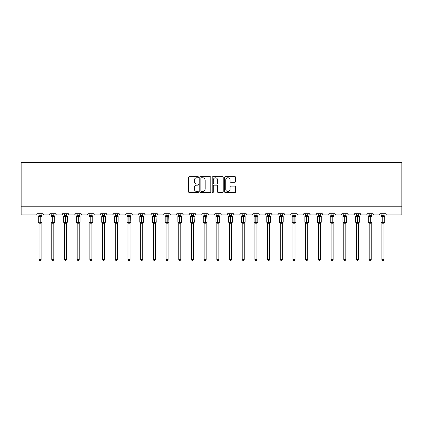 <?xml version="1.0" encoding="UTF-8"?>
<svg xmlns="http://www.w3.org/2000/svg" width="423" height="423" viewBox="0 0 423 423"><rect width="100%" height="100%" fill="white"/><g stroke="black" fill="none" stroke-linecap="round" stroke-linejoin="round"><path stroke-width="0.63" d="M198.477 177.195A0.56 0.56 0 0 0 197.922 176.634L189.435 176.634A0.798 0.798 0 0 0 188.632 177.433L188.632 191.815A0.798 0.798 0 0 0 189.435 192.613L197.922 192.613A0.56 0.56 0 0 0 198.477 192.053A0.56 0.56 0 0 0 197.922 191.492L196.822 191.492A2.554 2.554 0 0 1 194.268 188.938L194.268 187.738A2.554 2.554 0 0 1 196.822 185.184L197.922 185.184A0.56 0.56 0 0 0 198.477 184.624A0.56 0.56 0 0 0 197.922 184.063L196.822 184.063A2.554 2.554 0 0 1 194.268 181.509L194.268 180.309A2.554 2.554 0 0 1 196.822 177.755L197.922 177.755A0.56 0.56 0 0 0 198.477 177.195M234.844 182.265A0.798 0.798 0 0 0 235.643 181.467L235.643 177.433A0.798 0.798 0 0 0 234.844 176.634L225.417 176.634A0.798 0.798 0 0 0 224.618 177.433L224.618 191.815A0.798 0.798 0 0 0 225.417 192.613L234.844 192.613A0.798 0.798 0 0 0 235.643 191.815L235.643 186.94A0.798 0.798 0 0 0 234.844 186.141L230.81 186.141A0.798 0.798 0 0 0 230.012 186.94L230.012 189.356A2.136 2.136 0 0 1 227.875 191.492A2.136 2.136 0 0 1 225.739 189.356L225.739 179.891A2.136 2.136 0 0 1 227.875 177.755A2.136 2.136 0 0 1 230.012 179.891L230.012 181.467A0.798 0.798 0 0 0 230.81 182.265L234.844 182.265M401.85 206.799L401.85 162.448L21.15 162.448L21.15 214.937L35.96 214.937A1.221 1.221 0 0 0 37.182 213.715L43.04 213.715A1.221 1.221 0 0 0 44.262 214.937L48.656 214.937A1.221 1.221 0 0 0 49.877 213.715L55.736 213.715A1.221 1.221 0 0 0 56.957 214.937L61.351 214.937A1.221 1.221 0 0 0 62.572 213.715L68.431 213.715A1.221 1.221 0 0 0 69.652 214.937L74.046 214.937A1.221 1.221 0 0 0 75.268 213.715L81.126 213.715A1.221 1.221 0 0 0 82.348 214.937L86.741 214.937A1.221 1.221 0 0 0 87.963 213.715L93.821 213.715A1.221 1.221 0 0 0 95.043 214.937L99.437 214.937A1.221 1.221 0 0 0 100.658 213.715L106.517 213.715A1.221 1.221 0 0 0 107.738 214.937L112.132 214.937A1.221 1.221 0 0 0 113.353 213.715L119.212 213.715A1.221 1.221 0 0 0 120.433 214.937L124.827 214.937A1.221 1.221 0 0 0 126.049 213.715L131.907 213.715A1.221 1.221 0 0 0 133.129 214.937L137.523 214.937A1.221 1.221 0 0 0 138.744 213.715L144.603 213.715A1.221 1.221 0 0 0 145.824 214.937L150.218 214.937A1.221 1.221 0 0 0 151.439 213.715L157.298 213.715A1.221 1.221 0 0 0 158.519 214.937L162.913 214.937A1.221 1.221 0 0 0 164.135 213.715L169.993 213.715A1.221 1.221 0 0 0 171.215 214.937L175.608 214.937A1.221 1.221 0 0 0 176.83 213.715L182.694 213.715A1.221 1.221 0 0 0 183.91 214.937L188.309 214.937A1.221 1.221 0 0 0 189.525 213.715L195.389 213.715A1.221 1.221 0 0 0 196.605 214.937L201.004 214.937A1.221 1.221 0 0 0 202.22 213.715L208.084 213.715A1.221 1.221 0 0 0 209.3 214.937L213.7 214.937A1.221 1.221 0 0 0 214.916 213.715L220.78 213.715A1.221 1.221 0 0 0 221.996 214.937L226.395 214.937A1.221 1.221 0 0 0 227.611 213.715L233.475 213.715A1.221 1.221 0 0 0 234.691 214.937L239.09 214.937A1.221 1.221 0 0 0 240.306 213.715L246.17 213.715A1.221 1.221 0 0 0 247.392 214.937L251.785 214.937A1.221 1.221 0 0 0 253.007 213.715L258.865 213.715A1.221 1.221 0 0 0 260.087 214.937L264.481 214.937A1.221 1.221 0 0 0 265.702 213.715L271.561 213.715A1.221 1.221 0 0 0 272.782 214.937L277.176 214.937A1.221 1.221 0 0 0 278.397 213.715L284.256 213.715A1.221 1.221 0 0 0 285.477 214.937L289.871 214.937A1.221 1.221 0 0 0 291.093 213.715L296.951 213.715A1.221 1.221 0 0 0 298.173 214.937L302.567 214.937A1.221 1.221 0 0 0 303.788 213.715L309.647 213.715A1.221 1.221 0 0 0 310.868 214.937L315.262 214.937A1.221 1.221 0 0 0 316.483 213.715L322.342 213.715A1.221 1.221 0 0 0 323.563 214.937L327.957 214.937A1.221 1.221 0 0 0 329.179 213.715L335.037 213.715A1.221 1.221 0 0 0 336.259 214.937L340.652 214.937A1.221 1.221 0 0 0 341.874 213.715L347.732 213.715A1.221 1.221 0 0 0 348.954 214.937L353.348 214.937A1.221 1.221 0 0 0 354.569 213.715L360.428 213.715A1.221 1.221 0 0 0 361.649 214.937L366.043 214.937A1.221 1.221 0 0 0 367.264 213.715L373.123 213.715A1.221 1.221 0 0 0 374.344 214.937L378.738 214.937A1.221 1.221 0 0 0 379.96 213.715L385.818 213.715A1.221 1.221 0 0 0 387.04 214.937L401.85 214.937L401.85 206.799L21.15 206.799M210.802 177.433A0.798 0.798 0 0 0 210.004 176.634L200.576 176.634A0.798 0.798 0 0 0 199.778 177.433L199.778 191.815A0.798 0.798 0 0 0 200.576 192.613L210.004 192.613A0.798 0.798 0 0 0 210.802 191.815L210.802 177.433M212.996 176.634L222.424 176.634A0.798 0.798 0 0 1 223.222 177.433L223.222 191.815A0.798 0.798 0 0 1 222.424 192.613L218.39 192.613A0.798 0.798 0 0 1 217.591 191.815L217.591 185.983A0.798 0.798 0 0 0 216.793 185.184L214.117 185.184A0.798 0.798 0 0 0 213.319 185.983L213.319 192.053A0.56 0.56 0 0 1 212.758 192.613A0.56 0.56 0 0 1 212.198 192.053L212.198 177.433A0.798 0.798 0 0 1 212.996 176.634M201.454 177.755A0.56 0.56 0 0 0 200.893 178.316L200.893 190.937A0.56 0.56 0 0 0 201.454 191.492L202.612 191.492A2.554 2.554 0 0 0 205.171 188.938L205.171 180.309A2.554 2.554 0 0 0 202.612 177.755L201.454 177.755M217.591 179.928A2.136 2.136 0 0 0 215.455 177.792A2.136 2.136 0 0 0 213.319 179.928L213.319 183.265A0.798 0.798 0 0 0 214.117 184.063L216.793 184.063A0.798 0.798 0 0 0 217.591 183.265L217.591 179.928M41.131 213.715L41.131 215.339A0.894 0.851 180 0 0 41.597 216.084L38.8 216.343L38.509 216.042A0.407 0.407 0 0 0 38.239 216.423L38.239 222.123A0.407 0.407 0 0 0 38.509 222.503L38.8 222.202L41.597 222.461A0.894 0.851 -0 0 0 41.131 223.212L39.096 223.212A0.894 0.851 -0 0 0 38.625 222.461L38.625 222.461M39.096 213.715L39.096 215.37L39.989 215.254L39.989 222.123L41.983 222.123L41.983 216.423L38.239 216.423L38.239 222.123L39.989 222.123L39.989 223.291M41.131 223.207L41.131 259.495L39.096 259.495L39.096 223.207M39.989 215.254L41.131 215.333M39.096 215.201L38.625 216.084A0.894 0.851 180 0 0 39.096 215.333M38.8 216.343L39.096 215.37M41.131 215.37L41.422 216.343M38.8 222.202L39.096 223.17M41.422 222.202L41.131 223.17M41.131 259.495L40.518 260.552L39.704 260.552L39.096 259.495M41.983 216.423L41.718 216.042A0.407 0.407 0 0 1 41.835 216.111M41.131 223.344L41.983 222.123A0.407 0.407 0 0 1 41.962 222.255M53.985 215.714L54.414 216.042A0.407 0.407 0 0 1 54.53 216.111M53.827 213.715L53.827 215.333A0.894 0.851 180 0 0 54.292 216.084L51.495 216.343L51.204 216.042A0.407 0.407 0 0 0 50.934 216.423L50.934 222.123A0.407 0.407 0 0 0 51.204 222.503L50.934 222.123L54.678 222.123A0.407 0.407 0 0 1 54.657 222.255M51.791 223.212L51.791 223.212A0.894 0.851 -0 0 0 51.32 222.461L54.292 222.461A0.894 0.851 -0 0 0 53.827 223.212L51.791 223.17L51.791 259.495L53.827 259.495L53.827 223.207M66.681 215.714L67.109 216.042A0.407 0.407 0 0 1 67.225 216.111M66.522 213.715L66.522 215.333A0.894 0.851 180 0 0 66.987 216.084L64.19 216.343L63.899 216.042A0.407 0.407 0 0 0 63.63 216.423L63.63 222.123A0.407 0.407 0 0 0 63.899 222.503L63.63 222.123L67.373 222.123A0.407 0.407 0 0 1 67.352 222.255M64.486 223.212L64.486 223.212A0.894 0.851 -0 0 0 64.016 222.461L66.987 222.461A0.894 0.851 -0 0 0 66.522 223.212L64.486 223.17L64.486 259.495L66.522 259.495L66.522 223.207M79.376 215.714L79.804 216.042A0.407 0.407 0 0 1 79.921 216.111M79.217 213.715L79.217 215.333A0.894 0.851 180 0 0 79.688 216.084L76.886 216.343L76.595 216.042A0.407 0.407 0 0 0 76.325 216.423L76.325 222.123A0.407 0.407 0 0 0 76.595 222.503L76.325 222.123L80.069 222.123A0.407 0.407 0 0 1 80.047 222.255M77.182 223.212L77.182 223.212A0.894 0.851 -0 0 0 76.711 222.461L79.688 222.461A0.894 0.851 -0 0 0 79.217 223.212L77.182 223.17L77.182 259.495L79.217 259.495L79.217 223.207M92.071 215.714L92.5 216.042A0.407 0.407 0 0 1 92.616 216.111M91.913 213.715L91.913 215.333A0.894 0.851 180 0 0 92.383 216.084L89.581 216.343L89.29 216.042A0.407 0.407 0 0 0 89.02 216.423L89.02 222.123A0.407 0.407 0 0 0 89.29 222.503L89.02 222.123L92.764 222.123A0.407 0.407 0 0 1 92.743 222.255M89.877 223.212L89.877 223.212A0.894 0.851 -0 0 0 89.406 222.461L92.383 222.461A0.894 0.851 -0 0 0 91.913 223.212L89.877 223.17L89.877 259.495L91.913 259.495L91.913 223.207M51.791 223.344L51.32 222.461M53.827 223.344L54.678 222.123L54.678 216.423L50.934 216.423L51.32 216.084A0.894 0.851 180 0 0 51.791 215.333L53.827 215.339M51.791 213.715L51.791 215.339M51.495 216.343L51.791 215.37M53.827 215.37L54.118 216.343M51.495 222.202L51.791 223.17M54.118 222.202L53.827 223.17M53.827 259.495L53.213 260.552L52.399 260.552L51.791 259.495M64.486 223.344L64.016 222.461M66.522 223.344L67.373 222.123L67.373 216.423L63.63 216.423L64.016 216.084A0.894 0.851 180 0 0 64.486 215.333L66.522 215.339M64.486 213.715L64.486 215.339M64.19 216.343L64.486 215.37M66.522 215.37L66.813 216.343M64.19 222.202L64.486 223.17M66.813 222.202L66.522 223.17M66.522 259.495L65.909 260.552L65.094 260.552L64.486 259.495M77.182 223.344L76.711 222.461M79.217 223.344L80.069 222.123L80.069 216.423L76.325 216.423L76.711 216.084A0.894 0.851 180 0 0 77.182 215.333L79.217 215.339M77.182 213.715L77.182 215.339M76.886 216.343L77.182 215.37M79.217 215.37L79.508 216.343M76.886 222.202L77.182 223.17M79.508 222.202L79.217 223.17M79.217 259.495L78.604 260.552L77.79 260.552L77.182 259.495M89.877 223.344L89.406 222.461M91.913 223.344L92.764 222.123L92.764 216.423L89.02 216.423L89.406 216.084A0.894 0.851 180 0 0 89.877 215.333L91.913 215.339M89.877 213.715L89.877 215.339M89.581 216.343L89.877 215.37M91.913 215.37L92.203 216.343M89.581 222.202L89.877 223.17M92.203 222.202L91.913 223.17M91.913 259.495L91.299 260.552L90.485 260.552L89.877 259.495M104.767 215.714L105.195 216.042A0.407 0.407 0 0 1 105.311 216.111M104.608 213.715L104.608 215.333A0.894 0.851 180 0 0 105.078 216.084L102.276 216.343L101.985 216.042A0.407 0.407 0 0 0 101.716 216.423L101.716 222.123A0.407 0.407 0 0 0 101.985 222.503L101.716 222.123L105.459 222.123A0.407 0.407 0 0 1 105.438 222.255M102.572 223.212L102.572 223.212A0.894 0.851 -0 0 0 102.102 222.461L105.078 222.461A0.894 0.851 -0 0 0 104.608 223.212L102.572 223.17L102.572 259.495L104.608 259.495L104.608 223.207M102.572 223.344L102.102 222.461M104.608 223.344L105.459 222.123L105.459 216.423L101.716 216.423L102.102 216.084A0.894 0.851 180 0 0 102.572 215.333L104.608 215.339M102.572 213.715L102.572 215.339M102.276 216.343L102.572 215.37M104.608 215.37L104.904 216.343M102.276 222.202L102.572 223.17M104.904 222.202L104.608 223.17M104.608 259.495L103.995 260.552L103.18 260.552L102.572 259.495M117.462 215.714L117.89 216.042A0.407 0.407 0 0 1 118.006 216.111M117.303 213.715L117.303 215.333A0.894 0.851 180 0 0 117.774 216.084L114.971 216.343L114.681 216.042A0.407 0.407 0 0 0 114.411 216.423L114.411 222.123A0.407 0.407 0 0 0 114.681 222.503L114.411 222.123L118.154 222.123A0.407 0.407 0 0 1 118.133 222.255M115.268 223.212L115.268 223.212A0.894 0.851 -0 0 0 114.797 222.461L117.774 222.461A0.894 0.851 -0 0 0 117.303 223.212L115.268 223.17L115.268 259.495L117.303 259.495L117.303 223.207M115.268 223.344L114.797 222.461M117.303 223.344L118.154 222.123L118.154 216.423L114.411 216.423L114.797 216.084A0.894 0.851 180 0 0 115.268 215.333L117.303 215.339M115.268 213.715L115.268 215.339M114.971 216.343L115.268 215.37M117.303 215.37L117.599 216.343M114.971 222.202L115.268 223.17M117.599 222.202L117.303 223.17M117.303 259.495L116.69 260.552L115.876 260.552L115.268 259.495M129.998 213.715L129.998 215.333A0.894 0.851 180 0 0 130.469 216.084L127.667 216.343L127.376 216.042A0.407 0.407 0 0 0 127.106 216.423L127.106 222.123A0.407 0.407 0 0 0 127.376 222.503L127.106 222.123L130.85 222.123L130.585 216.042A0.407 0.407 0 0 1 130.702 216.111M129.998 223.344L130.85 222.123A0.407 0.407 0 0 1 130.829 222.255M127.963 223.212L127.963 223.212A0.894 0.851 -0 0 0 127.492 222.461L130.469 222.461A0.894 0.851 -0 0 0 129.998 223.212L127.963 223.17L127.963 259.495L129.998 259.495L129.998 223.207M127.963 223.344L127.492 222.461M127.963 213.715L127.963 215.37L129.998 215.339M128.856 215.254L128.856 216.423L127.106 216.423L127.492 216.084A0.894 0.851 180 0 0 127.963 215.333M127.667 216.343L127.963 215.37M129.998 215.37L130.295 216.343M127.667 222.202L127.963 223.17L127.667 222.202M130.295 222.202L129.998 223.17M129.998 259.495L129.385 260.552L128.571 260.552L127.963 259.495M142.694 213.715L142.694 215.333A0.894 0.851 180 0 0 143.164 216.084L140.362 216.343L140.071 216.042A0.407 0.407 0 0 0 139.802 216.423L139.802 222.123A0.407 0.407 0 0 0 140.071 222.503L139.802 222.123L143.545 222.123L143.281 216.042A0.407 0.407 0 0 1 143.397 216.111M142.694 223.344L143.545 222.123A0.407 0.407 0 0 1 143.524 222.255M140.658 223.212L140.658 223.212A0.894 0.851 -0 0 0 140.187 222.461L143.164 222.461A0.894 0.851 -0 0 0 142.694 223.212L140.658 223.17L140.658 259.495L142.694 259.495L142.694 223.207M140.658 223.344L140.187 222.461M140.658 213.715L140.658 215.37L142.694 215.339M141.552 215.254L141.552 216.423L139.802 216.423L140.187 216.084A0.894 0.851 180 0 0 140.658 215.333M140.362 216.343L140.658 215.37M142.694 215.37L142.99 216.343M140.362 222.202L140.658 223.17L140.362 222.202M142.99 222.202L142.694 223.17M142.694 259.495L142.08 260.552L141.266 260.552L140.658 259.495M155.389 213.715L155.389 215.333A0.894 0.851 180 0 0 155.86 216.084L153.057 216.343L152.766 216.042A0.407 0.407 0 0 0 152.497 216.423L152.497 222.123A0.407 0.407 0 0 0 152.766 222.503L152.497 222.123L156.24 222.123L155.976 216.042A0.407 0.407 0 0 1 156.092 216.111M155.389 223.344L156.24 222.123A0.407 0.407 0 0 1 156.219 222.255M153.353 223.212L153.353 223.212A0.894 0.851 -0 0 0 152.883 222.461L155.86 222.461A0.894 0.851 -0 0 0 155.389 223.212L153.353 223.17L153.353 259.495L155.389 259.495L155.389 223.207M153.353 223.344L152.883 222.461M153.353 213.715L153.353 215.37L155.389 215.339M154.247 215.254L154.247 216.423L152.497 216.423L152.883 216.084A0.894 0.851 180 0 0 153.353 215.333M153.057 216.343L153.353 215.37M155.389 215.37L155.685 216.343M153.057 222.202L153.353 223.17L153.057 222.202M155.685 222.202L155.389 223.17M155.389 259.495L154.776 260.552L153.967 260.552L153.353 259.495M168.084 213.715L168.084 215.333A0.894 0.851 180 0 0 168.555 216.084L165.753 216.343L165.462 216.042A0.407 0.407 0 0 0 165.192 216.423L165.192 222.123A0.407 0.407 0 0 0 165.462 222.503L165.192 222.123L168.936 222.123L168.671 216.042A0.407 0.407 0 0 1 168.788 216.111M168.084 223.344L168.936 222.123A0.407 0.407 0 0 1 168.914 222.255M166.049 223.212L166.049 223.212A0.894 0.851 -0 0 0 165.578 222.461L168.555 222.461A0.894 0.851 -0 0 0 168.084 223.212L166.049 223.17L166.049 259.495L168.084 259.495L168.084 223.207M166.049 223.344L165.578 222.461M166.049 213.715L166.049 215.37L168.084 215.339M166.942 215.254L166.942 216.423L165.192 216.423L165.578 216.084A0.894 0.851 180 0 0 166.049 215.333M165.753 216.343L166.049 215.37M168.084 215.37L168.38 216.343M165.753 222.202L166.049 223.17L165.753 222.202M168.38 222.202L168.084 223.17M168.084 259.495L167.471 260.552L166.662 260.552L166.049 259.495M180.78 213.715L180.78 215.333A0.894 0.851 180 0 0 181.25 216.084L178.448 216.343L178.157 216.042A0.407 0.407 0 0 0 177.887 216.423L177.887 222.123A0.407 0.407 0 0 0 178.157 222.503L177.887 222.123L181.631 222.123L181.367 216.042A0.407 0.407 0 0 1 181.483 216.111M180.78 223.344L181.631 222.123A0.407 0.407 0 0 1 181.61 222.255M178.744 223.212L178.744 223.212A0.894 0.851 -0 0 0 178.273 222.461L181.25 222.461A0.894 0.851 -0 0 0 180.78 223.212L178.744 223.17L178.744 259.495L180.78 259.495L180.78 223.207M178.744 223.344L178.273 222.461M178.744 213.715L178.744 215.37L180.78 215.339M179.638 215.254L179.638 216.423L177.887 216.423L178.273 216.084A0.894 0.851 180 0 0 178.744 215.333M178.448 216.343L178.744 215.37M180.78 215.37L181.076 216.343M178.448 222.202L178.744 223.17L178.448 222.202M181.076 222.202L180.78 223.17M180.78 259.495L180.166 260.552L179.357 260.552L178.744 259.495M193.475 213.715L193.475 215.333A0.894 0.851 180 0 0 193.946 216.084L191.143 216.343L190.852 216.042A0.407 0.407 0 0 0 190.583 216.423L190.583 222.123A0.407 0.407 0 0 0 190.852 222.503L190.583 222.123L194.326 222.123L194.062 216.042A0.407 0.407 0 0 1 194.178 216.111M193.475 223.344L194.326 222.123A0.407 0.407 0 0 1 194.305 222.255M191.439 223.212L191.439 223.212A0.894 0.851 -0 0 0 190.969 222.461L193.946 222.461A0.894 0.851 -0 0 0 193.475 223.212L191.439 223.17L191.439 259.495L193.475 259.495L193.475 223.207M191.439 223.344L190.969 222.461M191.439 213.715L191.439 215.37L193.475 215.339M192.333 215.254L192.333 216.423L190.583 216.423L190.969 216.084A0.894 0.851 180 0 0 191.439 215.333M191.143 216.343L191.439 215.37M193.475 215.37L193.771 216.343M191.143 222.202L191.439 223.17L191.143 222.202M193.771 222.202L193.475 223.17M193.475 259.495L192.862 260.552L192.053 260.552L191.439 259.495M206.17 213.715L206.17 215.333A0.894 0.851 180 0 0 206.641 216.084L203.838 216.343L203.548 216.042A0.407 0.407 0 0 0 203.278 216.423L203.278 222.123A0.407 0.407 0 0 0 203.548 222.503L203.278 222.123L207.021 222.123L206.757 216.042A0.407 0.407 0 0 1 206.873 216.111M206.17 223.344L207.021 222.123A0.407 0.407 0 0 1 207 222.255M204.135 223.212L204.135 223.212A0.894 0.851 -0 0 0 203.664 222.461L206.641 222.461A0.894 0.851 -0 0 0 206.17 223.212L204.135 223.17L204.135 259.495L206.17 259.495L206.17 223.207M204.135 223.344L203.664 222.461M204.135 213.715L204.135 215.37L206.17 215.339M205.028 215.254L205.028 216.423L203.278 216.423L203.664 216.084A0.894 0.851 180 0 0 204.135 215.333M203.838 216.343L204.135 215.37M206.17 215.37L206.466 216.343M203.838 222.202L204.135 223.17L203.838 222.202M206.466 222.202L206.17 223.17M206.17 259.495L205.557 260.552L204.748 260.552L204.135 259.495M218.865 213.715L218.865 215.333A0.894 0.851 180 0 0 219.336 216.084L216.534 216.343L216.243 216.042A0.407 0.407 0 0 0 215.979 216.423L215.979 222.123A0.407 0.407 0 0 0 216.243 222.503L215.979 222.123L219.722 222.123L219.452 216.042A0.407 0.407 0 0 1 219.569 216.111M218.865 223.344L219.722 222.123A0.407 0.407 0 0 1 219.696 222.255M216.83 223.212L216.83 223.212A0.894 0.851 -0 0 0 216.359 222.461L219.336 222.461A0.894 0.851 -0 0 0 218.865 223.212L216.83 223.17L216.83 259.495L218.865 259.495L218.865 223.207M216.83 223.344L216.359 222.461M216.83 213.715L216.83 215.37L218.865 215.339M217.723 215.254L217.723 216.423L215.979 216.423L216.359 216.084A0.894 0.851 180 0 0 216.83 215.333M216.534 216.343L216.83 215.37M218.865 215.37L219.162 216.343M216.534 222.202L216.83 223.17L216.534 222.202M219.162 222.202L218.865 223.17M218.865 259.495L218.252 260.552L217.443 260.552L216.83 259.495M231.719 215.714L232.148 216.042A0.407 0.407 0 0 1 232.264 216.111M231.561 213.715L231.561 215.333A0.894 0.851 180 0 0 232.031 216.084L229.229 216.343L228.938 216.042A0.407 0.407 0 0 0 228.674 216.423L228.674 222.123A0.407 0.407 0 0 0 228.938 222.503L228.674 222.123L232.417 222.123A0.407 0.407 0 0 1 232.391 222.255M229.525 223.212L229.525 223.212A0.894 0.851 -0 0 0 229.055 222.461L232.031 222.461A0.894 0.851 -0 0 0 231.561 223.212L229.525 223.17L229.525 259.495L231.561 259.495L231.561 223.207M229.525 223.344L229.055 222.461M231.561 223.344L232.417 222.123L232.417 216.423L228.674 216.423L229.055 216.084A0.894 0.851 180 0 0 229.525 215.333L231.561 215.339M229.525 213.715L229.525 215.339M229.229 216.343L229.525 215.37M231.561 215.37L231.857 216.343M229.229 222.202L229.525 223.17L229.229 222.202M231.857 222.202L231.561 223.17M231.561 259.495L230.947 260.552L230.138 260.552L229.525 259.495M244.415 215.714L244.843 216.042A0.407 0.407 0 0 1 244.959 216.111M244.256 213.715L244.256 215.333A0.894 0.851 180 0 0 244.727 216.084L241.924 216.343L241.633 216.042A0.407 0.407 0 0 0 241.369 216.423L241.369 222.123A0.407 0.407 0 0 0 241.633 222.503L241.369 222.123L245.113 222.123A0.407 0.407 0 0 1 245.086 222.255M242.22 223.212L242.22 223.212A0.894 0.851 -0 0 0 241.75 222.461L244.727 222.461A0.894 0.851 -0 0 0 244.256 223.212L242.22 223.17L242.22 259.495L244.256 259.495L244.256 223.207M242.22 223.344L241.75 222.461M244.256 223.344L245.113 222.123L245.113 216.423L241.369 216.423L241.75 216.084A0.894 0.851 180 0 0 242.22 215.333L244.256 215.339M242.22 213.715L242.22 215.339M241.924 216.343L242.22 215.37M244.256 215.37L244.552 216.343M241.924 222.202L242.22 223.17L241.924 222.202M244.552 222.202L244.256 223.17M244.256 259.495L243.643 260.552L242.834 260.552L242.22 259.495M257.115 215.714L257.538 216.042A0.407 0.407 0 0 1 257.655 216.111M256.951 213.715L256.951 215.333A0.894 0.851 180 0 0 257.422 216.084L254.62 216.343L254.329 216.042A0.407 0.407 0 0 0 254.064 216.423L254.064 222.123A0.407 0.407 0 0 0 254.329 222.503L254.064 222.123L257.808 222.123A0.407 0.407 0 0 1 257.781 222.255M254.916 223.212L254.916 223.212A0.894 0.851 -0 0 0 254.445 222.461L257.422 222.461A0.894 0.851 -0 0 0 256.951 223.212L254.916 223.17L254.916 259.495L256.951 259.495L256.951 223.207M254.916 223.344L254.445 222.461M256.951 223.344L257.808 222.123L257.808 216.423L254.064 216.423L254.445 216.084A0.894 0.851 180 0 0 254.916 215.333L256.951 215.339M254.916 213.715L254.916 215.339M254.62 216.343L254.916 215.37M256.951 215.37L257.247 216.343M254.62 222.202L254.916 223.17L254.62 222.202M257.247 222.202L256.951 223.17M256.951 259.495L256.338 260.552L255.529 260.552L254.916 259.495M269.811 215.714L270.234 216.042A0.407 0.407 0 0 1 270.35 216.111M269.647 213.715L269.647 215.333A0.894 0.851 180 0 0 270.117 216.084L267.315 216.343L267.024 216.042A0.407 0.407 0 0 0 266.76 216.423L266.76 222.123A0.407 0.407 0 0 0 267.024 222.503L266.76 222.123L270.503 222.123A0.407 0.407 0 0 1 270.477 222.255M267.611 223.212L267.611 223.212A0.894 0.851 -0 0 0 267.14 222.461L270.117 222.461A0.894 0.851 -0 0 0 269.647 223.212L267.611 223.17L267.611 259.495L269.647 259.495L269.647 223.207M267.611 223.344L267.14 222.461M269.647 223.344L270.503 222.123L270.503 216.423L266.76 216.423L267.14 216.084A0.894 0.851 180 0 0 267.611 215.333L269.647 215.339M267.611 213.715L267.611 215.339M267.315 216.343L267.611 215.37M269.647 215.37L269.943 216.343M267.315 222.202L267.611 223.17L267.315 222.202M269.943 222.202L269.647 223.17M269.647 259.495L269.033 260.552L268.224 260.552L267.611 259.495M282.506 215.714L282.929 216.042A0.407 0.407 0 0 1 283.045 216.111M282.342 213.715L282.342 215.333A0.894 0.851 180 0 0 282.813 216.084L280.01 216.343L279.719 216.042A0.407 0.407 0 0 0 279.455 216.423L279.455 222.123A0.407 0.407 0 0 0 279.719 222.503L279.455 222.123L283.199 222.123A0.407 0.407 0 0 1 283.172 222.255M280.306 223.212L280.306 223.212A0.894 0.851 -0 0 0 279.836 222.461L282.813 222.461A0.894 0.851 -0 0 0 282.342 223.212L280.306 223.17L280.306 259.495L282.342 259.495L282.342 223.207M280.306 223.344L279.836 222.461M282.342 223.344L283.199 222.123L283.199 216.423L279.455 216.423L279.836 216.084A0.894 0.851 180 0 0 280.306 215.333L282.342 215.339M280.306 213.715L280.306 215.339M280.01 216.343L280.306 215.37M282.342 215.37L282.638 216.343M280.01 222.202L280.306 223.17L280.01 222.202M282.638 222.202L282.342 223.17M282.342 259.495L281.734 260.552L280.92 260.552L280.306 259.495M295.201 215.714L295.624 216.042A0.407 0.407 0 0 1 295.74 216.111M295.037 213.715L295.037 215.333A0.894 0.851 180 0 0 295.508 216.084L292.705 216.343L292.415 216.042A0.407 0.407 0 0 0 292.15 216.423L292.15 222.123A0.407 0.407 0 0 0 292.415 222.503L292.15 222.123L295.894 222.123A0.407 0.407 0 0 1 295.867 222.255M293.002 223.212L293.002 223.212A0.894 0.851 -0 0 0 292.531 222.461L295.508 222.461A0.894 0.851 -0 0 0 295.037 223.212L293.002 223.17L293.002 259.495L295.037 259.495L295.037 223.207M293.002 223.344L292.531 222.461M295.037 223.344L295.894 222.123L295.894 216.423L292.15 216.423L292.531 216.084A0.894 0.851 180 0 0 293.002 215.333L295.037 215.339M293.002 213.715L293.002 215.339M292.705 216.343L293.002 215.37M295.037 215.37L295.333 216.343M292.705 222.202L293.002 223.17L292.705 222.202M295.333 222.202L295.037 223.17M295.037 259.495L294.429 260.552L293.615 260.552L293.002 259.495M307.896 215.714L308.319 216.042A0.407 0.407 0 0 1 308.436 216.111M307.733 213.715L307.733 215.333A0.894 0.851 180 0 0 308.203 216.084L305.401 216.343L305.11 216.042A0.407 0.407 0 0 0 304.846 216.423L304.846 222.123A0.407 0.407 0 0 0 305.11 222.503L304.846 222.123L308.589 222.123A0.407 0.407 0 0 1 308.563 222.255M305.697 223.212L305.697 223.212A0.894 0.851 -0 0 0 305.226 222.461L308.203 222.461A0.894 0.851 -0 0 0 307.733 223.212L305.697 223.17L305.697 259.495L307.733 259.495L307.733 223.207M305.697 223.344L305.226 222.461M307.733 223.344L308.589 222.123L308.589 216.423L304.846 216.423L305.226 216.084A0.894 0.851 180 0 0 305.697 215.333L307.733 215.339M305.697 213.715L305.697 215.339M305.401 216.343L305.697 215.37M307.733 215.37L308.029 216.343M305.401 222.202L305.697 223.17L305.401 222.202M308.029 222.202L307.733 223.17M307.733 259.495L307.124 260.552L306.31 260.552L305.697 259.495M320.592 215.714L321.015 216.042A0.407 0.407 0 0 1 321.131 216.111M320.428 213.715L320.428 215.333A0.894 0.851 180 0 0 320.898 216.084L318.096 216.343L317.805 216.042A0.407 0.407 0 0 0 317.541 216.423L317.541 222.123A0.407 0.407 0 0 0 317.805 222.503L317.541 222.123L321.284 222.123A0.407 0.407 0 0 1 321.258 222.255M318.392 223.212L318.392 223.212A0.894 0.851 -0 0 0 317.922 222.461L320.898 222.461A0.894 0.851 -0 0 0 320.428 223.212L318.392 223.17L318.392 259.495L320.428 259.495L320.428 223.207M318.392 223.344L317.922 222.461M320.428 223.344L321.284 222.123L321.284 216.423L317.541 216.423L317.922 216.084A0.894 0.851 180 0 0 318.392 215.333L320.428 215.339M318.392 213.715L318.392 215.339M318.096 216.343L318.392 215.37M320.428 215.37L320.724 216.343M318.096 222.202L318.392 223.17L318.096 222.202M320.724 222.202L320.428 223.17M320.428 259.495L319.82 260.552L319.005 260.552L318.392 259.495M333.287 215.714L333.71 216.042A0.407 0.407 0 0 1 333.826 216.111M333.123 213.715L333.123 215.333A0.894 0.851 180 0 0 333.594 216.084L330.797 216.343L330.5 216.042A0.407 0.407 0 0 0 330.236 216.423L330.236 222.123A0.407 0.407 0 0 0 330.5 222.503L330.236 222.123L333.98 222.123A0.407 0.407 0 0 1 333.959 222.255M331.087 223.212L331.087 223.212A0.894 0.851 -0 0 0 330.617 222.461L333.594 222.461A0.894 0.851 -0 0 0 333.123 223.212L331.087 223.17L331.087 259.495L333.123 259.495L333.123 223.207M331.087 223.344L330.617 222.461M333.123 223.344L333.98 222.123L333.98 216.423L330.236 216.423L330.617 216.084A0.894 0.851 180 0 0 331.087 215.333L333.123 215.339M331.087 213.715L331.087 215.339M330.797 216.343L331.087 215.37M333.123 215.37L333.419 216.343M330.797 222.202L331.087 223.17L330.797 222.202M333.419 222.202L333.123 223.17M333.123 259.495L332.515 260.552L331.701 260.552L331.087 259.495M345.982 215.714L346.405 216.042A0.407 0.407 0 0 1 346.522 216.111M345.818 213.715L345.818 215.333A0.894 0.851 180 0 0 346.289 216.084L343.492 216.343L343.196 216.042A0.407 0.407 0 0 0 342.931 216.423L342.931 222.123A0.407 0.407 0 0 0 343.196 222.503L342.931 222.123L346.675 222.123A0.407 0.407 0 0 1 346.654 222.255M343.783 223.212L343.783 223.212A0.894 0.851 -0 0 0 343.312 222.461L346.289 222.461A0.894 0.851 -0 0 0 345.818 223.212L343.783 223.17L343.783 259.495L345.818 259.495L345.818 223.207M343.783 223.344L343.312 222.461M345.818 223.344L346.675 222.123L346.675 216.423L342.931 216.423L343.312 216.084A0.894 0.851 180 0 0 343.783 215.333L345.818 215.339M343.783 213.715L343.783 215.339M343.492 216.343L343.783 215.37M345.818 215.37L346.114 216.343M343.492 222.202L343.783 223.17L343.492 222.202M346.114 222.202L345.818 223.17M345.818 259.495L345.21 260.552L344.396 260.552L343.783 259.495M358.678 215.714L359.101 216.042A0.407 0.407 0 0 1 359.217 216.111M358.514 213.715L358.514 215.333A0.894 0.851 180 0 0 358.984 216.084L356.187 216.343L355.891 216.042A0.407 0.407 0 0 0 355.627 216.423L355.627 222.123A0.407 0.407 0 0 0 355.891 222.503L355.627 222.123L359.37 222.123A0.407 0.407 0 0 1 359.349 222.255M356.478 223.212L356.478 223.212A0.894 0.851 -0 0 0 356.013 222.461L358.984 222.461A0.894 0.851 -0 0 0 358.514 223.212L356.478 223.17L356.478 259.495L358.514 259.495L358.514 223.207M356.478 223.344L356.013 222.461M358.514 223.344L359.37 222.123L359.37 216.423L355.627 216.423L356.013 216.084A0.894 0.851 180 0 0 356.478 215.333L358.514 215.339M356.478 213.715L356.478 215.339M356.187 216.343L356.478 215.37M358.514 215.37L358.81 216.343M356.187 222.202L356.478 223.17L356.187 222.202M358.81 222.202L358.514 223.17M358.514 259.495L357.906 260.552L357.091 260.552L356.478 259.495M371.373 215.714L371.796 216.042A0.407 0.407 0 0 1 371.912 216.111M371.209 213.715L371.209 215.333A0.894 0.851 180 0 0 371.68 216.084L368.882 216.343L368.586 216.042A0.407 0.407 0 0 0 368.322 216.423L368.322 222.123A0.407 0.407 0 0 0 368.586 222.503L368.322 222.123L372.066 222.123A0.407 0.407 0 0 1 372.044 222.255M369.173 223.212L369.173 223.212A0.894 0.851 -0 0 0 368.708 222.461L371.68 222.461A0.894 0.851 -0 0 0 371.209 223.212L369.173 223.17L369.173 259.495L371.209 259.495L371.209 223.207M369.173 223.344L368.708 222.461M371.209 223.344L372.066 222.123L372.066 216.423L368.322 216.423L368.708 216.084A0.894 0.851 180 0 0 369.173 215.333L371.209 215.339M369.173 213.715L369.173 215.339M368.882 216.343L369.173 215.37M371.209 215.37L371.505 216.343M368.882 222.202L369.173 223.17L368.882 222.202M371.505 222.202L371.209 223.17M371.209 259.495L370.601 260.552L369.787 260.552L369.173 259.495M384.068 215.714L384.491 216.042A0.407 0.407 0 0 1 384.607 216.111M383.904 213.715L383.904 215.333A0.894 0.851 180 0 0 384.375 216.084L381.578 216.343L381.282 216.042A0.407 0.407 0 0 0 381.017 216.423L381.017 222.123A0.407 0.407 0 0 0 381.282 222.503L381.017 222.123L384.761 222.123A0.407 0.407 0 0 1 384.74 222.255M381.869 223.212L381.869 223.212A0.894 0.851 -0 0 0 381.403 222.461L384.375 222.461A0.894 0.851 -0 0 0 383.904 223.212L381.869 223.17L381.869 259.495L383.904 259.495L383.904 223.207M381.869 223.344L381.403 222.461M383.904 223.344L384.761 222.123L384.761 216.423L381.017 216.423L381.403 216.084A0.894 0.851 180 0 0 381.869 215.333L383.904 215.339M381.869 213.715L381.869 215.339M381.578 216.343L381.869 215.37M383.904 215.37L384.2 216.343M381.578 222.202L381.869 223.17L381.578 222.202M384.2 222.202L383.904 223.17M383.904 259.495L383.296 260.552L382.482 260.552L381.869 259.495M40.233 223.291L40.233 215.254M52.685 215.254L52.685 223.291M52.928 223.291L52.928 215.254M65.38 215.254L65.38 223.291M65.623 223.291L65.623 215.254M78.075 215.254L78.075 223.291M78.318 223.291L78.318 215.254M90.771 215.254L90.771 223.291M91.014 223.291L91.014 215.254M103.466 215.254L103.466 223.291M103.709 223.291L103.709 215.254M116.161 215.254L116.161 223.291M116.404 223.291L116.404 215.254M130.85 216.423L128.856 216.423L128.856 223.291M129.1 223.291L129.1 215.254M143.545 216.423L141.552 216.423L141.552 223.291M141.795 223.291L141.795 215.254M156.24 216.423L154.247 216.423L154.247 223.291M154.49 223.291L154.49 215.254M168.936 216.423L166.942 216.423L166.942 223.291M167.185 223.291L167.185 215.254M181.631 216.423L179.638 216.423L179.638 223.291M179.886 223.291L179.886 215.254M194.326 216.423L192.333 216.423L192.333 223.291M192.581 223.291L192.581 215.254M207.021 216.423L205.028 216.423L205.028 223.291M205.277 223.291L205.277 215.254M219.722 216.423L217.723 216.423L217.723 223.291M217.972 223.291L217.972 215.254M230.419 215.254L230.419 223.291M230.667 223.291L230.667 215.254M243.114 215.254L243.114 223.291M243.362 223.291L243.362 215.254M255.815 215.254L255.815 223.291M256.058 223.291L256.058 215.254M268.51 215.254L268.51 223.291M268.753 223.291L268.753 215.254M281.205 215.254L281.205 223.291M281.448 223.291L281.448 215.254M293.9 215.254L293.9 223.291M294.144 223.291L294.144 215.254M306.596 215.254L306.596 223.291M306.839 223.291L306.839 215.254M319.291 215.254L319.291 223.291M319.534 223.291L319.534 215.254M331.986 215.254L331.986 223.291M332.229 223.291L332.229 215.254M344.682 215.254L344.682 223.291M344.925 223.291L344.925 215.254M357.377 215.254L357.377 223.291M357.62 223.291L357.62 215.254M370.072 215.254L370.072 223.291M370.315 223.291L370.315 215.254M382.767 215.254L382.767 223.291M383.011 223.291L383.011 215.254M41.718 216.042L41.131 215.201M38.239 222.123L39.096 223.344M38.932 215.714L38.239 216.423M51.791 215.201L51.204 216.042L51.627 215.714M64.486 215.201L63.899 216.042L64.322 215.714M77.182 215.201L76.595 216.042L77.018 215.714M89.877 215.201L89.29 216.042L89.713 215.714M50.934 222.123L50.934 216.423M53.827 215.201L54.678 216.423M63.63 222.123L63.63 216.423M66.522 215.201L67.373 216.423M76.325 222.123L76.325 216.423M79.217 215.201L80.069 216.423M89.02 222.123L89.02 216.423M91.913 215.201L92.764 216.423M102.572 215.201L101.985 216.042L102.408 215.714M101.716 222.123L101.716 216.423M104.608 215.201L105.459 216.423M115.268 215.201L114.681 216.042L115.104 215.714M114.411 222.123L114.411 216.423M117.303 215.201L118.154 216.423M127.963 215.201L127.376 216.042L127.799 215.714M127.106 222.123L127.106 216.423M130.585 216.042L129.998 215.201M140.658 215.201L140.071 216.042L140.494 215.714M139.802 222.123L139.802 216.423M143.281 216.042L142.694 215.201M153.353 215.201L152.766 216.042L153.189 215.714M152.497 222.123L152.497 216.423M155.976 216.042L155.389 215.201M166.049 215.201L165.462 216.042L165.885 215.714M165.192 222.123L165.192 216.423M168.671 216.042L168.084 215.201M178.744 215.201L178.157 216.042L178.585 215.714M177.887 222.123L177.887 216.423M181.367 216.042L180.78 215.201M191.439 215.201L190.852 216.042L191.281 215.714M190.583 222.123L190.583 216.423M194.062 216.042L193.475 215.201M204.135 215.201L203.548 216.042L203.976 215.714M203.278 222.123L203.278 216.423M206.757 216.042L206.17 215.201M216.83 215.201L216.243 216.042L216.671 215.714M215.979 222.123L215.979 216.423M219.452 216.042L218.865 215.201M229.525 215.201L228.938 216.042L229.366 215.714M228.674 222.123L228.674 216.423M231.561 215.201L232.417 216.423M242.22 215.201L241.633 216.042L242.062 215.714M241.369 222.123L241.369 216.423M244.256 215.201L245.113 216.423M254.916 215.201L254.329 216.042L254.757 215.714M254.064 222.123L254.064 216.423M256.951 215.201L257.808 216.423M267.611 215.201L267.024 216.042L267.452 215.714M266.76 222.123L266.76 216.423M269.647 215.201L270.503 216.423M280.306 215.201L279.719 216.042L280.148 215.714M279.455 222.123L279.455 216.423M282.342 215.201L283.199 216.423M293.002 215.201L292.415 216.042L292.843 215.714M292.15 222.123L292.15 216.423M295.037 215.201L295.894 216.423M305.697 215.201L305.11 216.042L305.538 215.714M304.846 222.123L304.846 216.423M307.733 215.201L308.589 216.423M318.392 215.201L317.805 216.042L318.233 215.714M317.541 222.123L317.541 216.423M320.428 215.201L321.284 216.423M331.087 215.201L330.5 216.042L330.929 215.714M330.236 222.123L330.236 216.423M333.123 215.201L333.98 216.423M343.783 215.201L343.196 216.042L343.624 215.714M342.931 222.123L342.931 216.423M345.818 215.201L346.675 216.423M356.478 215.201L355.891 216.042L356.319 215.714M358.514 215.201L359.37 216.423M369.173 215.201L368.586 216.042L369.015 215.714M368.322 222.123L368.322 216.423M371.209 215.201L372.066 216.423M381.869 215.201L381.282 216.042L381.71 215.714M381.017 222.123L381.017 216.423M383.904 215.201L384.761 216.423"/></g></svg>

